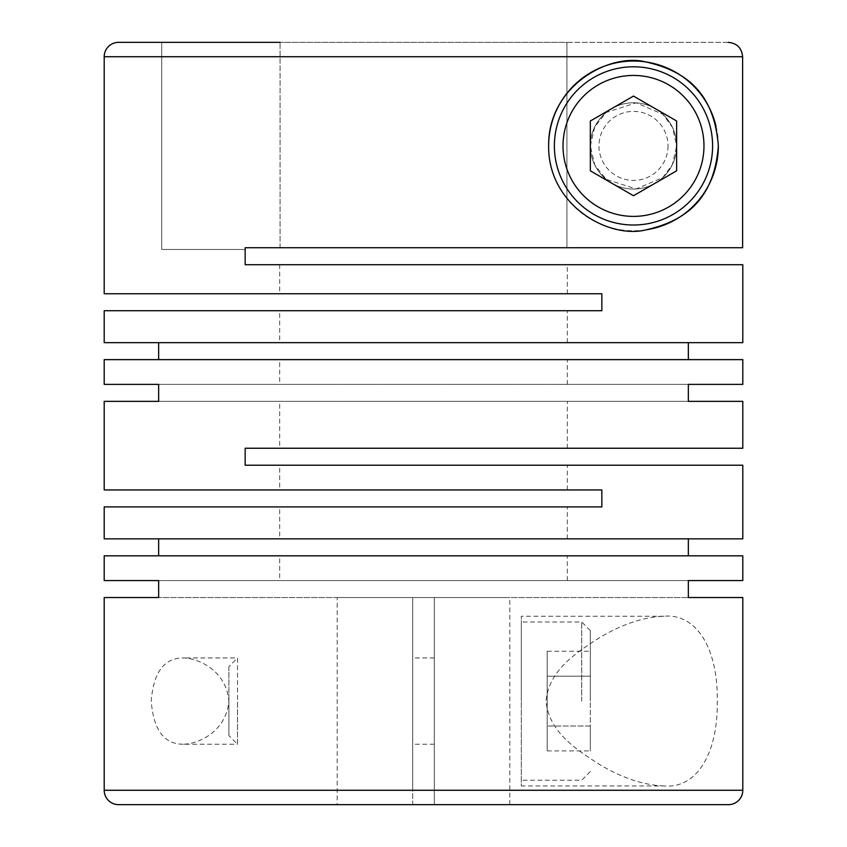 <?xml version="1.0" encoding="UTF-8"?>
<svg xmlns="http://www.w3.org/2000/svg" width="847" height="847" viewBox="0 0 847 847"><rect width="100%" height="100%" fill="white"/><g stroke="black" fill="none" stroke-linecap="round" stroke-linejoin="round"><path stroke-width="0.64" stroke-dasharray="4.24 3.18" d="M279.669 293.761L567.331 293.761L279.669 293.761L279.669 264.709L567.331 264.709L279.669 264.709M567.331 293.761L567.331 264.709M279.669 342.664L567.331 342.664L279.669 342.664L279.669 310.733L567.331 310.733L279.669 310.733M567.331 342.664L567.331 310.733M279.669 384.379L567.331 384.379L279.669 384.379L279.669 359.636L567.331 359.636L279.669 359.636M567.331 384.379L567.331 359.636M279.669 448.243L567.331 448.243L279.669 448.243L279.669 401.351L567.331 401.351L279.669 401.351M567.331 448.243L567.331 401.351M279.669 489.947L567.331 489.947L279.669 489.947L279.669 465.215L567.331 465.215L279.669 465.215M567.331 489.947L567.331 465.215M279.669 538.851L567.331 538.851L279.669 538.851L279.669 506.919L567.331 506.919L279.669 506.919M567.331 538.851L567.331 506.919M279.669 580.566L567.331 580.566L279.669 580.566L279.669 555.823L567.331 555.823L279.669 555.823M567.331 580.566L567.331 555.823M590.338 145.906L594.816 126.775L606.23 112.46L636.139 102.836L662.799 114.239L672.465 127.378L676.637 145.906A43.144 43.144 0 0 1 633.492 189.061A43.144 43.144 0 0 1 590.338 145.906A43.144 43.144 0 0 1 633.492 102.762A43.144 43.144 0 0 1 676.637 145.906A43.144 43.144 0 0 1 633.492 189.061A43.144 43.144 0 0 1 590.338 145.906A43.144 43.144 0 0 0 633.492 189.061A43.144 43.144 0 0 0 676.637 145.906A43.144 43.144 0 0 0 633.492 102.762A43.144 43.144 0 0 0 590.338 145.906A43.144 43.144 0 0 1 633.492 102.762A43.144 43.144 0 0 1 676.637 145.906L672.444 164.466L662.809 177.563L636.129 188.976L606.219 179.352L594.785 164.974L590.338 145.906M742.798 790.272L434.289 790.272L434.289 597.537L688.346 597.537L434.289 597.537L434.289 804.65L412.711 804.65L412.711 597.537L412.711 790.272L104.202 790.272M664.037 785.952C643.476 785.158 621.687 777.842 598.691 763.994C577.95 750.336 548.676 732.729 546.04 700.776C549.248 668.961 578.385 651.544 598.861 638.087C621.942 624.26 643.667 616.976 664.037 616.235C696.89 613.313 718.15 649.098 717.261 701.284C718.023 753.449 696.763 788.832 664.037 785.952L521.307 785.952L521.307 616.235L521.307 785.952M158.654 580.566L688.346 580.566L158.654 580.566M104.202 555.823L742.798 555.823M104.202 538.851L742.798 538.851M104.202 506.919L601.846 506.919L601.846 489.947L104.202 489.947M158.654 401.351L688.346 401.351L158.654 401.351M742.798 465.215L245.154 465.215L245.154 448.243L742.798 448.243M182.963 744.238C163.937 744.047 153.371 729.616 151.253 700.967C153.476 672.433 164.043 658.087 182.963 657.939C199.627 658.225 226.35 671.449 228.891 701.051C226.371 730.717 199.712 743.941 182.963 744.238L237.52 744.238L237.52 701.094L237.52 744.238L228.891 735.609L228.891 701.094L228.891 735.609M337.201 804.65L412.711 804.65L337.201 804.65L337.201 597.537L158.654 597.537L434.289 597.537L434.289 804.65L434.289 597.537L412.711 597.537L412.711 804.65L118.58 804.65M228.891 666.568L228.891 701.094L228.891 666.568L237.52 657.939L237.52 701.094L237.52 657.939L182.963 657.939M728.229 42.35L161.724 42.35L566.929 42.35L566.929 247.737L280.071 247.737L566.929 247.737L566.929 42.35L728.229 42.35C736.964 43.197 741.76 47.993 742.618 56.728L104.202 56.728M337.201 597.537L412.711 597.537L412.711 790.272M664.037 616.235L521.307 616.235M581.709 701.094L581.709 621.984L581.709 701.094M521.307 701.094L521.307 621.984L521.307 701.094M590.338 701.094L590.338 630.613L590.338 701.094M434.289 701.094L434.289 657.939L434.289 701.094M412.711 701.094L412.711 657.939L412.711 701.094M716.075 126.372A84.859 84.859 0 0 1 718.351 145.906M668.008 145.906A34.515 34.515 0 0 1 633.492 180.432A34.515 34.515 0 0 1 598.977 145.906A34.515 34.515 0 0 1 633.492 111.391A34.515 34.515 0 0 1 668.008 145.906M712.602 145.906A79.11 79.11 0 0 1 633.492 225.016A79.11 79.11 0 0 1 554.383 145.906A79.11 79.11 0 0 1 633.492 66.797A79.11 79.11 0 0 1 712.602 145.906M280.071 247.737L280.071 42.35L280.071 247.737L245.154 247.737L245.154 249.463L161.724 249.463L161.724 42.35L161.724 249.463L245.154 249.463L245.154 247.737L742.618 247.737L742.618 56.728M245.154 264.709L742.798 264.709M104.202 293.761L601.846 293.761L601.846 310.733L104.202 310.733M742.798 359.636L104.202 359.636M742.798 342.664L104.202 342.664M158.654 384.379L688.346 384.379L158.654 384.379M590.338 120.994L590.338 170.819L633.492 195.731L676.637 170.819L676.637 120.994L633.492 96.082L590.338 120.994M646.261 229.802A84.859 84.859 0 0 1 548.634 145.906M547.194 676.181L547.194 750.918L547.194 651.269L547.194 676.181L590.338 676.181L590.338 651.269L590.338 750.918L590.338 726.006L547.194 726.006L590.338 726.006L590.338 676.181L547.194 676.181M547.194 651.269L590.338 651.269M547.194 750.918L590.338 750.918M434.289 790.272L434.289 804.65L728.42 804.65M434.289 597.537L509.799 597.537L434.289 597.537M280.071 42.35L161.724 42.35M590.338 771.564L581.709 780.203L521.307 780.203M434.289 744.238L412.711 744.238M434.289 657.939L412.711 657.939M590.338 630.613L581.709 621.984L521.307 621.984M509.799 804.65L509.799 597.537"/><path stroke-width="1.27" d="M158.654 580.566L104.202 580.566L158.654 580.566L158.654 597.537L104.202 597.537L104.202 790.272A14.378 14.378 0 0 0 118.58 804.65L728.42 804.65A14.378 14.378 0 0 0 742.798 790.272L742.798 597.537L688.346 597.537L742.798 597.537M688.346 580.566L742.798 580.566L688.346 580.566L688.346 597.537M742.798 580.566L742.798 555.823L104.202 555.823L104.202 580.566M742.798 401.351L688.346 401.351L742.798 401.351L742.798 448.243L245.154 448.243L245.154 465.215L742.798 465.215L742.798 538.851L104.202 538.851L104.202 506.919L601.846 506.919L601.846 489.947L104.202 489.947L104.202 401.351L158.654 401.351L104.202 401.351M688.346 384.379L742.798 384.379L688.346 384.379L688.346 401.351M742.798 384.379L742.798 359.636L104.202 359.636L104.202 384.379L158.654 384.379L104.202 384.379M158.654 384.379L158.654 401.351M158.654 538.851L158.654 555.823M688.346 538.851L688.346 555.823M718.351 145.906C714 90.788 683.836 70.608 646.176 62C609.205 52.366 547.882 86.405 548.634 145.906C547.914 205.514 609.258 239.436 646.261 229.802C683.635 221.3 714.116 200.951 718.351 145.906A84.859 84.859 0 0 1 646.261 229.802M104.202 56.728L742.618 56.728L742.618 247.737L245.154 247.737L245.154 264.709L742.798 264.709L742.798 342.664L104.202 342.664L104.202 310.733L601.846 310.733L601.846 293.761L104.202 293.761L104.202 56.728A14.378 14.378 0 0 1 118.58 42.35L280.071 42.35M104.202 597.537L158.654 597.537M161.724 42.35L118.58 42.35M548.634 145.906A84.859 84.859 0 0 1 716.075 126.372M712.602 145.906A79.11 79.11 0 0 1 633.492 225.016A79.11 79.11 0 0 1 554.383 145.906A79.11 79.11 0 0 1 633.492 66.797A79.11 79.11 0 0 1 712.602 145.906M703.973 145.906A70.481 70.481 0 0 1 633.492 216.387A70.481 70.481 0 0 1 563.011 145.906A70.481 70.481 0 0 1 633.492 75.436A70.481 70.481 0 0 1 703.973 145.906M280.071 247.737L245.154 247.737L245.154 264.709M688.346 342.664L688.346 359.636M158.654 342.664L158.654 359.636M633.492 96.082L590.338 120.994L590.338 170.819L633.492 195.731L676.637 170.819L676.637 120.994L633.492 96.082M742.618 56.728C741.771 48.004 736.975 43.208 728.229 42.35M104.202 790.272L742.798 790.272"/></g></svg>
